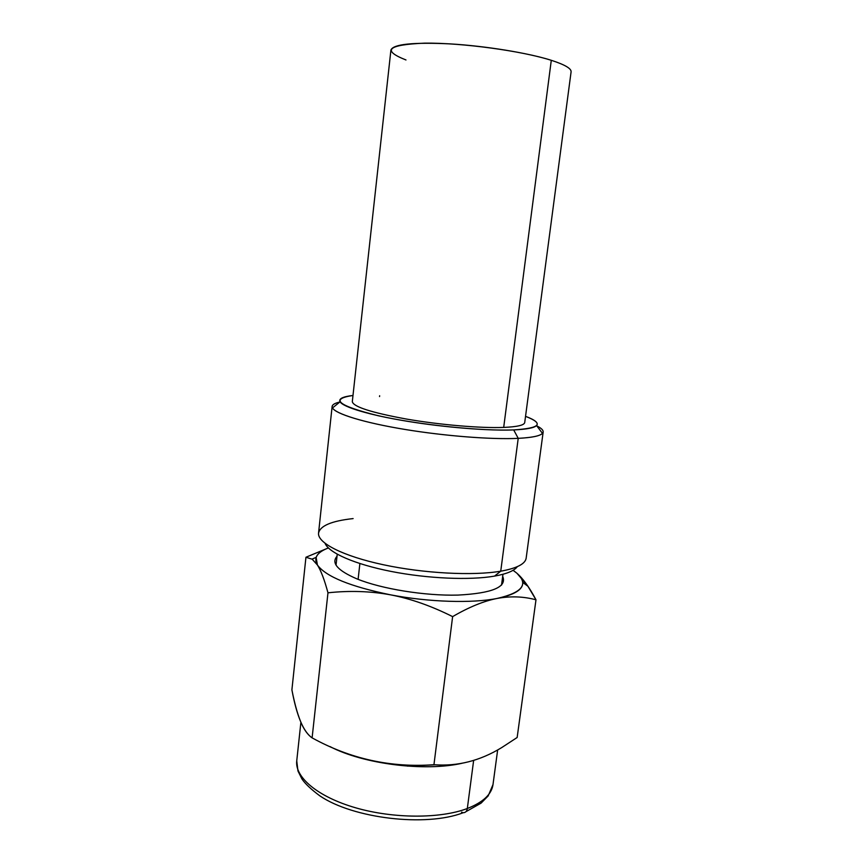 <?xml version="1.0" encoding="UTF-8"?>
<svg xmlns="http://www.w3.org/2000/svg" width="863" height="863" viewBox="0 0 863 863"><rect width="100%" height="100%" fill="white"/><g stroke="black" fill="none" stroke-linecap="round" stroke-linejoin="round"><path stroke-width="1.29" d="M339.817 402.018C334.963 403.129 332.395 404.607 332.126 406.462C331.252 412.104 357.325 421.155 398.771 428.393C440.13 435.642 490.454 439.742 518.221 438.35C534.326 437.476 542.644 435.362 543.172 431.996C543.345 430.141 541.209 428.091 536.754 425.847C542.406 428.695 544.305 431.198 542.46 433.366C540.022 435.977 531.942 437.638 518.221 438.35L500.734 571.187L518.221 438.35L513.69 429.914C481.651 431.338 418.167 424.747 378.156 415.718C338.016 405.707 329.623 398.954 352.989 395.47C342.794 396.635 338.49 398.76 340.076 401.813C343.194 407.153 369.526 415.081 407.217 421.263C444.855 427.444 488.771 430.939 513.69 429.914C526.549 429.343 534.175 427.908 536.559 425.588C538.825 422.999 535.146 419.914 525.535 416.344C544.391 423.668 540.443 428.188 513.69 429.914L518.221 438.35C491.63 439.677 444.413 436.009 404.013 429.289C363.56 422.568 335.556 413.862 332.482 407.962C331.187 405.362 333.754 403.355 340.151 401.942M543.172 431.996L526.16 558.156C525.308 563.938 516.829 568.285 500.734 571.187C472.989 575.988 423.388 573.388 382.945 564.661C342.417 555.945 317.239 542.773 318.555 533.032L332.126 406.462M358.102 579.343L359.882 563.561L358.102 579.343M353.118 518.587C331.424 520.961 319.893 525.869 318.523 533.334C317.713 543.097 343.15 556.182 383.571 564.79C423.916 573.431 473.129 575.966 500.734 571.187L494.542 576.106C506.71 573.927 514.305 570.777 517.325 566.657C514.305 570.777 506.71 573.927 494.542 576.106C469.979 580.411 427.595 578.631 391.133 571.435C354.639 564.251 328.781 552.784 325.103 543.399C328.781 552.784 354.639 564.251 391.133 571.435C427.595 578.631 469.979 580.411 494.542 576.106L500.734 571.187C516.538 568.35 524.995 564.1 526.117 558.458M516.657 573.032L513.054 570.292L516.657 573.032C522.956 578.437 529.407 587.358 535.988 599.796C523.463 596.43 510.518 595.977 497.142 598.437C522.493 592.622 528.997 584.154 516.657 573.032L513.356 570.497L516.657 573.032C520.367 576.225 522.385 579.343 522.708 582.396C523.237 589.429 514.715 594.78 497.142 598.437C483.787 601.036 468.943 607.099 452.622 616.624C431.381 605.977 410.745 598.717 390.702 594.866C428.706 602.147 472.18 603.464 497.142 598.437C483.787 601.036 468.943 607.099 452.622 616.624L433.949 764.704L452.622 616.624C431.381 605.977 410.745 598.717 390.702 594.866C370.605 591.166 349.698 590.475 327.972 592.805C324.466 579.817 320.95 570.551 317.411 565.006C325.869 576.613 350.302 586.56 390.702 594.866C370.605 591.166 349.698 590.475 327.972 592.805L312.104 737.865L327.972 592.805C324.466 579.817 320.95 570.551 317.411 565.006C325.869 576.613 350.302 586.56 390.702 594.866C428.706 602.147 472.18 603.464 497.142 598.437C510.518 595.977 523.463 596.43 535.988 599.796L517.153 737.498L535.988 599.796L527.703 585.901L517.045 573.377M317.411 565.006L316.128 557.379C317.519 553.647 321.608 550.508 328.382 547.951C317.045 552.255 313.398 557.94 317.411 565.006L312.201 559.213L305.944 557.25L326.128 548.868L305.944 557.25L291.899 689.85L305.944 557.25L312.201 559.213M502.687 576.355C507.239 587.034 492.32 593.28 457.929 595.092C424.909 595.977 381.446 588.922 356.883 578.857C337.649 570.572 331.025 563.054 337.012 556.301M433.949 764.704C390.917 767.865 350.302 758.922 312.104 737.865C308.382 735.276 305.124 731.134 302.33 725.449C298.371 717.175 294.898 705.308 291.899 689.85C296.732 715.999 303.474 732.007 312.104 737.865C350.302 758.922 390.917 767.865 433.949 764.704C457.379 766.56 479.947 760.864 501.651 747.628L517.153 737.498M329.979 746.571C363.194 764.046 424.747 771.846 462.093 763.259C424.747 771.846 363.194 764.046 329.979 746.571M473.647 760.4L467.325 808.502C440.324 818.814 393.355 818.75 355.588 807.79C317.746 796.862 294.747 777.218 296.743 760.875C294.747 777.218 317.746 796.862 355.588 807.79C393.355 818.75 440.324 818.814 467.325 808.502L473.647 760.4M465.923 811.695L481.101 803.119L488.145 795.956L492.989 784.629C491.608 794.348 483.053 802.31 467.325 808.502C483.053 802.31 491.608 794.348 492.989 784.629L497.66 749.915M461.5 812.148L463.28 812.709C465.481 812.709 466.829 811.306 467.325 808.502C466.829 811.306 465.481 812.709 463.28 812.709C425.912 827.196 353.15 818.534 319.828 795.848C311.014 789.289 305.049 783.658 301.931 778.955L297.972 771.004L296.743 760.875L300.896 722.299M407.422 766.117L435.556 764.801L407.422 766.117M405.977 59.968C381.468 50.313 387.714 44.714 424.736 43.15C461.813 42.708 522.137 50.928 551.284 60.302C564.834 64.682 571.446 68.533 571.09 71.856L524.726 422.514C524.273 425.2 517.261 426.84 503.69 427.422L551.284 60.302L503.69 427.422C480.745 428.318 440.011 424.866 406.559 419.073C371.37 412.6 353.291 406.786 352.309 401.651L390.917 50.054C393.161 44.164 413.01 42.114 450.454 43.905C485.998 46.052 528.318 53.01 551.284 60.302M379.644 395.75L379.547 396.559M501.522 585.136L502.956 574.273M336.041 565.114L337.239 554.219M542.46 433.366L536.559 425.588M332.482 407.962L340.076 401.813M522.708 582.385L527.994 586.322M316.128 557.39L312.05 559.105"/></g></svg>
